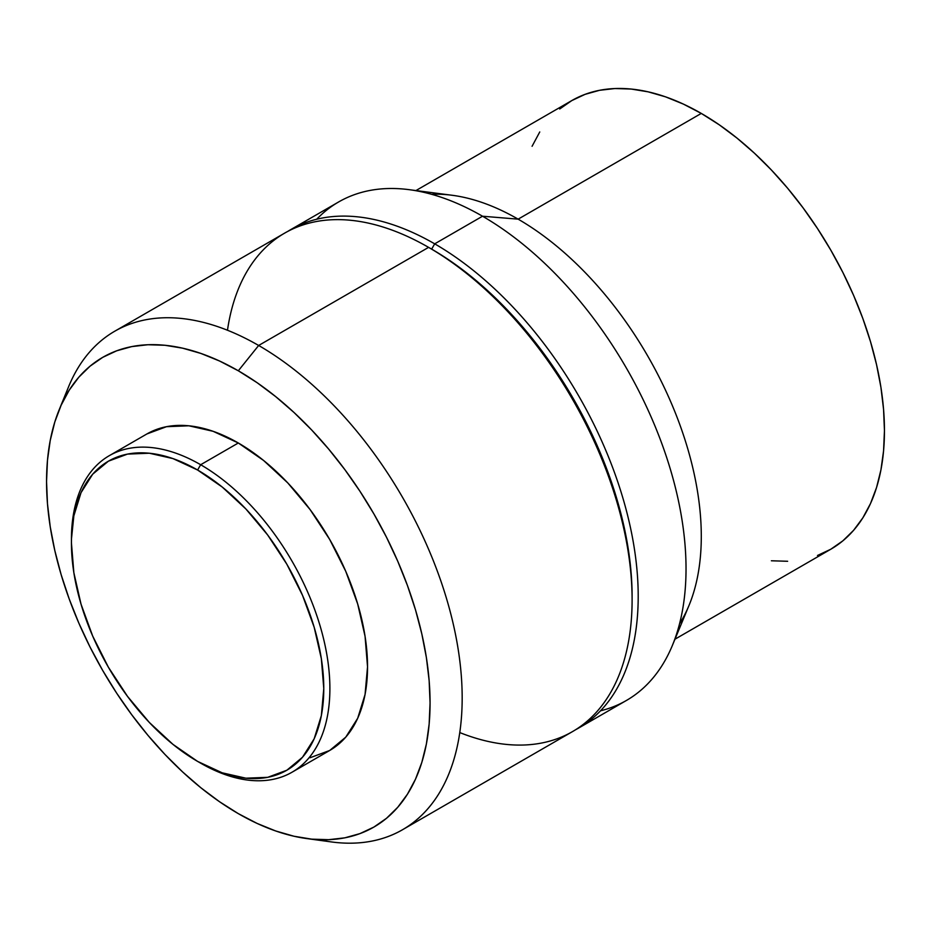 <?xml version="1.0" encoding="UTF-8"?>
<svg xmlns="http://www.w3.org/2000/svg" width="931" height="931" viewBox="0 0 931 931"><rect width="100%" height="100%" fill="white"/><g stroke="black" fill="none" stroke-linecap="round" stroke-linejoin="round"><path stroke-width="1.4" d="M71.443 541.109A182.755 105.517 60 0 1 109.288 455.678A182.755 105.517 60 0 1 200.665 464.732L197.605 470.015A178.438 103.027 60 0 1 323.779 688.556A178.438 103.027 60 0 1 197.605 761.407L200.665 763.164A182.755 105.517 -120 0 0 329.888 688.556A182.755 105.517 -120 0 0 200.665 464.732A182.755 105.517 60 0 1 320.055 625.772A182.755 105.517 60 0 1 292.043 772.218A182.755 105.517 60 0 1 200.665 763.164A182.755 105.517 60 0 1 200.654 763.164L200.654 763.164A182.755 105.517 -120 0 0 200.665 763.164L197.605 761.407A178.438 103.027 60 0 1 71.431 542.866A178.438 103.027 60 0 1 197.605 470.015L200.665 464.732L238.313 442.993L200.665 464.732A182.755 105.517 -120 0 0 71.431 539.34L73.852 515.844L81.032 492.65L92.693 474.193L108.392 461.182L127.512 454.095L149.321 453.222L172.991 458.599L197.605 470.015L222.218 487.029L245.889 508.978L267.709 535.046L286.829 564.198L302.517 595.34L314.178 627.261L321.358 658.729L323.779 688.556L321.358 715.578L314.178 738.772L302.517 757.229L286.829 770.24L267.709 777.327L245.889 778.188L222.218 772.823L197.605 761.407L172.991 744.393L149.321 722.444L127.512 696.376L108.392 667.224L92.693 636.082L81.032 604.161L73.852 572.693L71.431 542.866M310.104 757.729L329.69 750.479A182.755 105.517 -120 0 0 357.702 604.033A182.755 105.517 -120 0 0 238.313 442.993L213.094 431.297L188.853 425.793L166.509 426.689L146.923 433.939L109.288 455.678M306.73 838.563L331.273 841.915A287.807 166.16 -120 0 0 458.797 653.376A287.807 166.16 -120 0 0 258.655 345.471L238.313 370.782A271.189 156.571 60 0 1 426.887 660.917A271.189 156.571 60 0 1 306.73 838.563A271.189 156.571 60 0 1 238.313 813.636A271.189 156.571 60 0 1 59.177 409.78A271.189 156.571 60 0 1 238.313 370.782L258.655 345.471A287.807 166.16 60 0 1 446.682 599.087A287.807 166.16 60 0 1 402.564 829.707A287.807 166.16 60 0 1 318.67 839.657M402.564 829.707L572.495 731.603A287.807 166.16 -120 0 0 616.613 500.983A287.807 166.16 -120 0 0 428.586 247.367L258.655 345.471L428.586 247.367A287.807 166.16 60 0 1 428.597 247.367A287.807 166.16 60 0 1 632.102 599.843A287.807 166.16 60 0 1 459.763 732.569M632.102 599.843L632.102 596.329A283.49 163.67 -120 0 0 431.647 249.124L428.597 247.367L431.647 249.124A283.49 163.67 60 0 1 632.091 598.074M434.696 243.841L431.647 249.124L434.696 243.841A287.807 166.16 60 0 1 622.711 497.457A287.807 166.16 60 0 1 578.593 728.077A287.807 166.16 60 0 1 575.509 729.788A287.807 166.16 -120 0 0 623.526 500.226A287.807 166.16 -120 0 0 434.696 243.841L482.526 216.225L434.696 243.841A287.807 166.16 -120 0 0 287.772 231.4A287.807 166.16 60 0 1 290.798 229.585A287.807 166.16 60 0 1 434.696 243.841M578.593 728.077L626.423 700.461A287.807 166.16 -120 0 0 670.541 469.841A287.807 166.16 -120 0 0 482.526 216.225A287.807 166.16 60 0 1 672.298 645.637A287.807 166.16 60 0 1 600.507 710.807M672.298 645.637L688.928 605.639A259.027 149.554 -120 0 0 518.136 219.157L482.526 216.225L518.136 219.157A259.027 149.554 60 0 1 679.549 623.793M817.488 555.481L830.801 549.232A259.027 149.554 -120 0 0 870.508 341.677A259.027 149.554 -120 0 0 701.287 113.419L518.136 219.157L701.287 113.419L683.342 104.074L665.56 96.847L648.127 91.832L631.195 89.05L614.949 88.538L599.529 90.307L585.099 94.345L571.785 100.595L559.706 108.997M539.759 131.958L532.078 146.283M771.38 560.776L787.638 561.277M674.975 639.201L830.801 549.232L842.881 540.818L853.587 530.333L862.828 517.869L870.508 503.543L876.56 487.495L880.935 469.887L883.566 450.872L884.45 430.657L883.566 409.419L880.935 387.366L876.56 364.708L870.508 341.677L862.828 318.472L853.587 295.336L842.881 272.48L830.801 250.136L817.488 228.514L803.046 207.811L787.638 188.237L771.38 169.989L754.459 153.219L737.026 138.114L719.244 124.801L701.287 113.419A259.027 149.554 -120 0 0 571.785 100.583L415.959 190.552M431.577 194.3A259.027 149.554 60 0 1 518.136 219.157A259.027 149.554 -120 0 0 452 195.254L409.035 189.656A287.807 166.16 60 0 1 482.526 216.225A287.807 166.16 -120 0 0 338.616 201.969L290.798 229.585M316.703 219.239A287.807 166.16 60 0 1 409.035 189.656M227.478 330.249A287.807 166.16 60 0 1 428.586 247.367A287.807 166.16 -120 0 0 284.688 233.111L114.757 331.215A287.807 166.16 60 0 1 258.655 345.471A287.807 166.16 -120 0 0 68.545 386.854L59.177 409.78M64.204 398.899A287.807 166.16 60 0 1 114.757 331.215M238.313 813.636L219.518 801.719L200.898 787.789L182.639 771.962L164.927 754.413L147.913 735.304L131.771 714.81L116.654 693.141L102.713 670.495L90.074 647.103L78.867 623.176L69.197 598.947L61.143 574.66L54.813 550.547L50.239 526.83L47.469 503.741L46.55 481.502L47.469 460.333L50.239 440.433L54.813 421.987L61.143 405.194L69.197 390.194L78.867 377.136L90.074 366.162L102.713 357.353L116.654 350.812L131.771 346.6L147.913 344.738L164.927 345.273L182.639 348.182L200.898 353.443L219.518 360.995L238.313 370.782L257.107 382.699L275.716 396.641L293.975 412.456L311.687 430.006L328.701 449.126L344.842 469.608L359.96 491.277L373.901 513.924L386.54 537.327L397.746 561.242L407.429 585.471L415.47 609.758L421.813 633.883L426.386 657.6L429.144 680.689L430.064 702.928L429.144 724.097L426.386 743.997L421.813 762.431L415.47 779.235L407.429 794.224L397.746 807.282L386.54 818.268L373.901 827.065L359.96 833.606L344.842 837.83L328.701 839.681L311.687 839.145L293.975 836.236L275.716 830.976L257.107 823.423L238.313 813.636M292.043 772.218L329.69 750.479L345.762 737.154L357.702 718.243L365.057 694.503L367.536 666.817L365.057 636.28L357.702 604.033L345.762 571.343L329.69 539.456L310.104 509.594L287.76 482.898L263.52 460.414L238.313 442.993A182.755 105.517 -120 0 0 146.935 433.939M428.597 247.367L431.647 249.124"/></g></svg>
